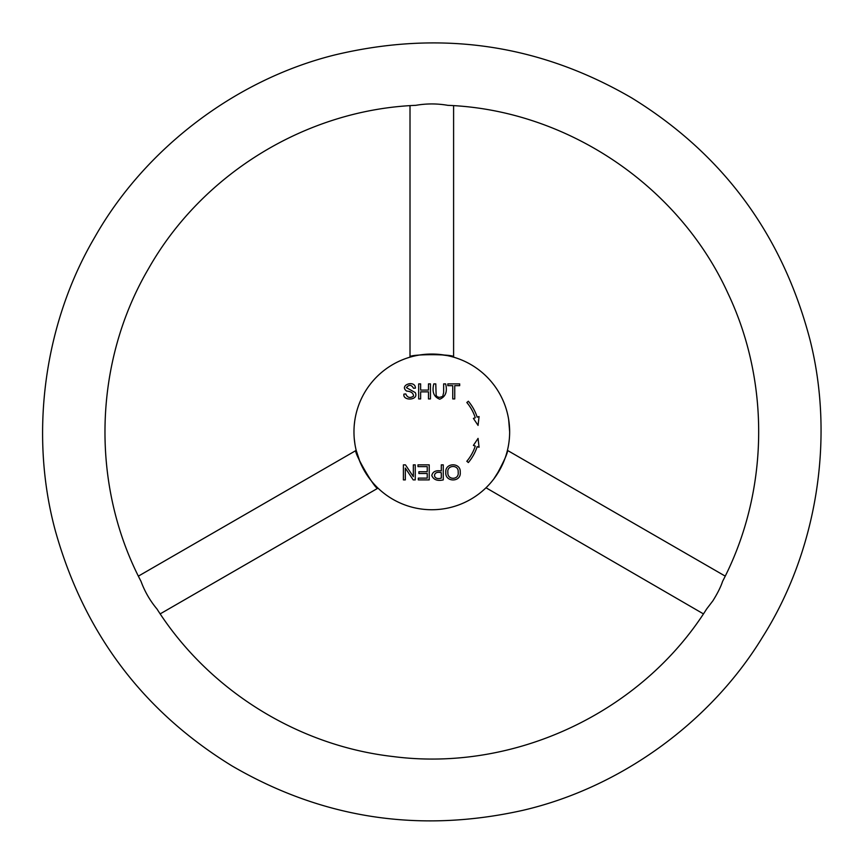 <?xml version="1.0" encoding="UTF-8"?>
<svg xmlns="http://www.w3.org/2000/svg" width="864" height="864" viewBox="0 0 864 864"><rect width="100%" height="100%" fill="white"/><g stroke="black" fill="none" stroke-linecap="round" stroke-linejoin="round"><path stroke-width="1.3" d="M353.992 433.89L354.11 436.709M354.272 438.793L354.964 444.355M354.931 419.677L354.812 420.412M354.65 421.546L354.272 424.969M354.11 427.118L354.002 429.451M468.353 462.553L466.83 461.279A45.716 45.716 0 0 0 475.286 446.018L473.396 445.414L478.062 438.383L479.056 447.25L477.176 446.634A47.704 47.704 0 0 1 468.353 462.553M413.338 464.854L415.249 464.854L415.249 479.898L413.208 479.898L405.324 468.094L405.324 479.898L403.402 479.898L403.402 464.854L405.454 464.854L413.338 476.658L413.338 464.854M441.288 464.854L443.264 464.854L443.264 479.898C437.378 481.205 433.544 479.747 431.784 475.546C432.68 471.625 435.845 470.092 441.288 470.966L441.288 464.854M413.51 388.271C411.372 384.588 409.007 384.394 406.415 387.666L415.249 392.558C419.342 400.507 402.419 401.274 403.931 394.114L405.799 393.941C407.376 397.688 409.946 398.423 413.532 396.155C413.424 393.12 411.124 391.424 406.62 391.068C398.574 385.15 415.26 379.436 415.422 388.13L413.51 388.271M435.78 383.886L436.147 395.474L437.4 396.9L439.571 397.408L442.714 396.414L443.642 392.58L443.642 383.886L445.63 383.886C447.552 391.694 445.597 396.803 439.744 399.2C433.814 396.976 431.838 391.867 433.804 383.886L435.78 383.886M509.62 429.451L508.648 419.44L509.652 431.892A77.846 77.846 0 0 1 392.882 499.306A77.846 77.846 0 0 1 392.882 364.478A77.846 77.846 0 0 1 509.652 431.892L509.63 433.706M420.649 398.941L418.662 398.941L418.662 383.886L420.649 383.886L420.649 390.085L428.468 390.085L428.468 383.886L430.456 383.886L430.456 398.941L428.468 398.941L428.468 391.856L420.649 391.856L420.649 398.941M454.745 398.941L452.758 398.941L452.758 385.668L447.811 385.668L447.811 383.886L459.691 383.886L459.691 385.668L454.745 385.668L454.745 398.941M460.21 472.176C461.538 482.533 444.722 482.447 445.835 472.349C444.766 462.37 461.128 462.316 460.21 472.176M417.971 464.854L429.214 464.854L429.214 479.898L418.316 479.898L418.316 478.116L427.237 478.116L427.237 473.515L418.889 473.515L418.889 471.744L427.237 471.744L427.237 466.625L417.971 466.625L417.971 464.854M475.286 417.766A45.716 45.716 0 0 0 466.83 402.505L468.353 401.231A47.704 47.704 0 0 1 477.176 417.15L479.056 416.545L478.062 425.401L473.396 418.381L475.286 417.766M360.796 463.774L362.578 467.489M363.82 469.811L366.12 473.666M369.457 478.494L372.038 481.766M372.524 482.35L373.583 483.57M374.771 484.877L376.866 487.048M377.006 487.188L377.989 488.138C376.715 492.523 351.767 449.302 356.195 450.382L360.04 462.056M703.426 613.883L486 487.771M486.745 487.048L487.804 485.968M489.877 483.743L491.497 481.874M493.744 479.056L500.99 467.586M502.33 464.864L505.321 457.52M505.656 456.516L506.142 455.004M506.617 453.438L506.812 452.725M507.406 450.479L507.427 450.382C508.086 452.207 504.338 460.631 496.184 475.654M410.011 105.667L410.011 357.167C406.858 353.873 456.754 353.873 453.6 357.167L453.6 105.667M447.239 355.59L436.838 354.208M441.288 472.748C432.248 470.048 432.313 480.881 441.288 478.116L441.288 472.748M458.158 472.144C458.978 464.324 446.623 464.832 447.887 472.36C447.001 480.352 459.486 480.222 458.158 472.144M447.79 105.332C437.141 103.475 426.481 103.475 415.822 105.332C306.72 109.804 202.5 173.426 148.662 268.423C93.312 362.545 90.331 484.618 141.005 581.332C144.72 591.484 150.044 600.718 156.989 609.012C208.591 690.066 297.637 745.708 393.109 756.551C514.501 772.351 641.434 712.616 706.622 609.012L712.908 600.782C717.574 593.309 720.814 586.829 722.606 581.332C768.647 493.085 770.753 383.659 728.125 293.706C678.953 185.458 566.6 109.955 447.79 105.332M507.427 450.382L725.231 576.126M356.195 450.382L138.391 576.126M377.989 488.138L160.186 613.883M94.727 237.276C44.69 322.25 28.782 432.594 55.264 530.474C83.808 632.588 142.7 711.05 231.93 765.871C322.412 818.608 419.386 833.425 522.86 810.335C621.637 787.417 711.374 721.246 762.61 637.006C816.35 552.074 835.369 439.43 809.838 339.152C782.179 234.382 722.801 153.976 631.692 97.913C539.233 44.118 440.305 29.776 334.908 54.918C234.468 79.801 144.18 149.785 94.727 237.276"/></g></svg>
